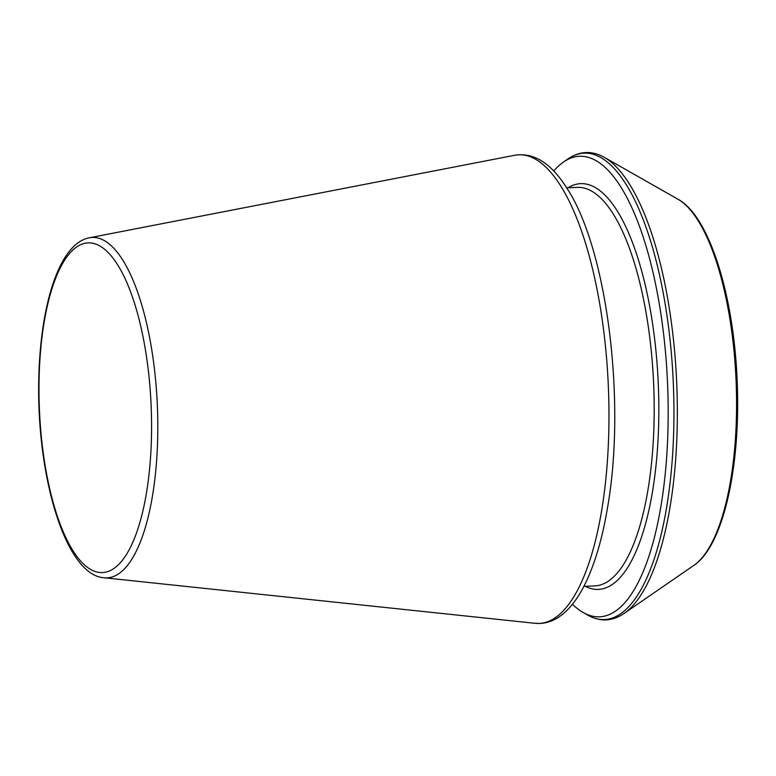 <?xml version="1.0" encoding="UTF-8"?>
<svg xmlns="http://www.w3.org/2000/svg" width="776" height="776" viewBox="0 0 776 776"><rect width="100%" height="100%" fill="white"/><g stroke="black" fill="none" stroke-linecap="round" stroke-linejoin="round"><path stroke-width="1.16" d="M572.455 604.262A230.491 78.075 -92.5 0 0 583.057 612.429A230.491 78.075 -92.5 0 0 667.544 383.121A230.491 78.075 -92.5 0 0 563.609 161.941A230.491 78.075 -92.5 0 0 553.744 170.992M104.091 577.761A170.371 57.715 -92.5 0 0 157.334 405.15A170.371 57.715 -92.5 0 0 89.415 237.776C59.636 243.286 40.701 303.164 38.8 377.543C36.162 474.815 65.165 575.375 104.091 577.761L535.033 623.312A234.546 79.453 -92.5 0 0 608.316 385.682A234.546 79.453 -92.5 0 0 514.818 155.249L89.415 237.776M39.12 377.893A164.987 55.882 -92.5 0 0 119.911 563.182A164.987 55.882 -92.5 0 0 126.779 282.406A164.987 55.882 -92.5 0 0 39.12 377.893M585.22 586.307A203.079 68.792 -92.5 0 0 658.271 383.519A203.079 68.792 -92.5 0 0 568.013 187.782M583.872 586.365L594.736 585.899A199.451 67.561 -92.5 0 0 653.635 383.722A199.451 67.561 -92.5 0 0 577.528 187.375L566.664 187.84M587.733 615.096A233.411 79.065 -92.5 0 0 673.296 382.869A233.411 79.065 -92.5 0 0 568.042 158.886C579.798 150.951 591.884 150.428 604.281 157.324A233.411 79.065 -92.5 0 1 676.701 382.723A233.411 79.065 -92.5 0 1 623.982 613.525C612.215 621.469 600.139 621.993 587.733 615.096L583.057 612.429M623.982 613.525L693.725 565.471A187.394 63.477 -92.5 0 0 736.055 380.162A187.394 63.477 -92.5 0 0 677.904 199.199L604.281 157.324M563.609 161.941L568.042 158.886M693.725 565.471C722.999 546.401 740.643 467.656 737.239 383.15C734.241 296.519 709.477 215.98 677.904 199.199M535.033 623.312L539.912 623.467C547.633 623.08 554.859 620.286 561.601 615.077C569.914 608.597 577.315 599.082 583.785 586.52C594.261 566.14 602.195 539.698 607.598 507.194C626.242 401.376 607.084 248.475 566.693 187.889C551.047 163.144 533.762 152.261 514.818 155.249"/></g></svg>
